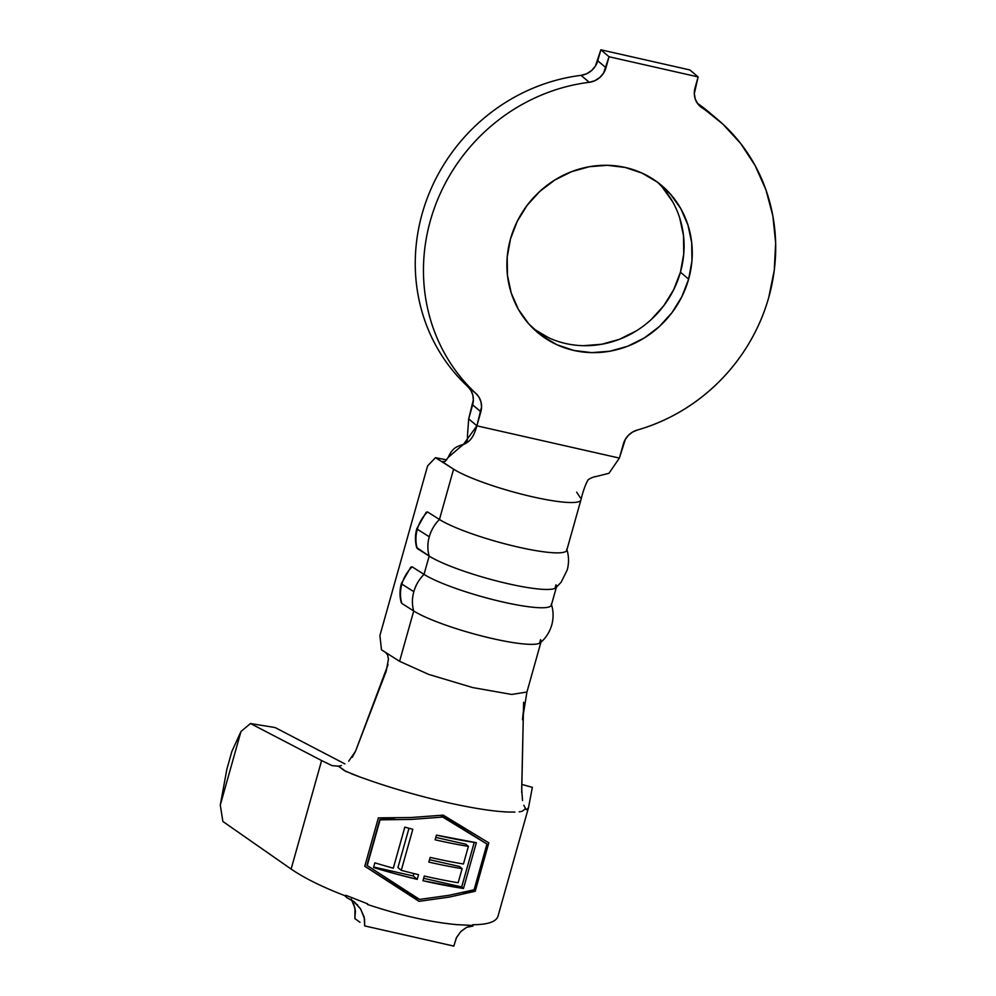 <?xml version="1.0" encoding="UTF-8"?>
<svg xmlns="http://www.w3.org/2000/svg" width="996" height="996" viewBox="0 0 996 996"><rect width="100%" height="100%" fill="white"/><g stroke="black" fill="none" stroke-linecap="round" stroke-linejoin="round"><path stroke-width="1.49" d="M417.237 548.51A34.947 30.752 -57.6 0 1 417.324 529.212A5.777 0.884 -164.3 0 1 416.826 528.639A5.777 0.884 15.7 0 0 417.324 529.212A34.947 30.752 122.4 0 0 417.237 548.51L429.164 556.079A34.947 30.752 -57.6 0 1 429.251 536.782L417.324 529.212L429.251 536.782A34.947 30.752 122.4 0 0 429.164 556.079L424.022 574.381A69.247 10.62 15.7 0 0 497.49 600.737A69.247 10.62 15.7 0 0 551.348 605.145L556.49 586.856A69.247 10.62 -164.3 0 1 502.644 582.448A69.247 10.62 -164.3 0 1 429.164 556.079L416.639 547.514C414.996 541.326 415.046 535.039 416.826 528.652L426.101 512.417L427.521 511.919L439.448 519.489A69.247 10.62 15.7 0 0 512.928 545.845A69.247 10.62 15.7 0 0 566.774 550.253L580.917 499.93A69.247 10.62 -164.3 0 1 527.071 495.522A69.247 10.62 -164.3 0 1 453.591 469.166L439.448 519.489L453.591 469.166A69.247 10.62 15.7 0 0 526.909 495.485A69.247 10.62 15.7 0 0 580.905 499.98M410.825 567.16L412.095 566.811L410.676 567.309L401.388 583.544C399.62 589.943 399.558 596.231 401.214 602.406L401.799 603.414A34.947 30.752 -57.6 0 1 401.886 584.104A5.777 0.884 -164.3 0 1 401.4 583.532A5.777 0.884 15.7 0 0 401.886 584.104A34.947 30.752 122.4 0 0 401.799 603.414L413.726 610.984A34.947 30.752 -57.6 0 1 413.826 591.674L401.886 584.104L413.826 591.674A34.947 30.752 122.4 0 0 413.726 610.984L399.583 661.307L428.753 674.429L472.776 687.589L511.67 694.449L526.921 692.021M533.383 328.717A96.176 90.113 130.3 0 0 680.442 272.182L688.634 279.129A96.176 90.113 -49.7 0 1 537.379 332.315A96.176 90.113 -49.7 0 1 510.525 238.803L507.213 257.043L507.462 275.357L511.247 293.036L518.418 309.407L528.714 323.837L541.737 335.776L556.988 344.765L573.858 350.468L591.736 352.634L609.901 351.215L627.679 346.247L644.375 337.918L659.34 326.564L672.014 312.607L681.911 296.596L688.634 279.129L691.946 260.902L691.697 242.588L687.912 224.909L680.741 208.538L670.445 194.096L657.422 182.156L642.183 173.167L625.301 167.477L607.436 165.299L589.259 166.73L571.48 171.698L554.797 180.015L539.82 191.381L527.145 205.325L517.248 221.349L510.525 238.803A96.176 90.113 -49.7 0 1 661.792 185.617A96.176 90.113 -49.7 0 1 688.634 279.129L680.442 272.182L683.742 253.943L683.493 235.629L679.72 217.95M768.788 297.281A182.741 171.212 -49.7 0 1 637.191 430.073L632.522 432.09L628.476 435.252L625.339 439.336L619.388 458.085L476.897 425.827L481.566 406.791L480.968 401.861L479.076 397.354L476.038 393.594C463.899 382.327 453.703 369.441 445.461 354.937C437.207 340.433 431.256 324.908 427.583 308.374C423.923 291.828 422.69 274.946 423.898 257.727C425.118 240.509 428.716 223.664 434.704 207.193C440.693 190.722 448.835 175.296 459.106 160.929C469.39 146.549 481.379 133.825 495.099 122.745C508.807 111.664 523.684 102.675 539.708 95.803C555.718 88.918 572.239 84.423 589.246 82.307L594.799 80.738L599.729 77.564L603.576 73.094L609.054 56.76L698.121 76.916L694.312 93.636L695.32 99.214L697.997 104.107L722.797 124.052L740.626 143.436L755.13 165.56L765.949 189.887L772.846 215.846L775.647 242.825L774.278 270.19L768.788 297.281C764.393 312.943 758.043 327.858 749.751 342.039C741.46 356.219 731.525 369.155 719.946 380.846C708.368 392.536 695.557 402.558 681.513 410.912C667.457 419.266 652.691 425.653 637.191 430.073A19.235 18.028 -49.7 0 0 623.334 444.054L619.388 458.085L476.897 425.827L468.693 418.868L473.361 399.832L472.764 394.902L470.871 390.395L467.834 386.635C455.695 375.368 445.498 362.482 437.256 347.978C429.002 333.473 423.051 317.961 419.378 301.415C415.718 284.868 414.485 267.986 415.693 250.768C416.913 233.55 420.511 216.705 426.5 200.233C432.501 183.762 440.63 168.336 450.902 153.969C461.185 139.602 473.175 126.866 486.895 115.785C500.615 104.704 515.48 95.716 531.503 88.843C547.526 81.958 564.035 77.464 581.042 75.347L586.594 73.779L591.524 70.616L595.371 66.147L600.849 49.8L689.917 69.957L698.121 76.916L609.054 56.76L605.966 67.74L597.762 60.793L600.849 49.8L609.054 56.76L600.849 49.8L689.917 69.957L698.121 76.916L695.021 87.909A19.235 18.028 -49.7 0 0 700.4 106.609A19.235 18.028 -49.7 0 0 702.056 107.842A182.741 171.212 -49.7 0 1 717.767 119.607A182.741 171.212 -49.7 0 1 768.788 297.281M448.823 895.342L474.096 889.789L486.957 844.035L442.71 817.069L411.398 819.409L380.086 819.845L367.225 865.586L419.565 899.413L448.823 895.342L474.096 889.789L486.957 844.035L440.742 815.4L442.71 817.069L411.398 819.409L380.086 819.845L367.225 865.586L419.565 899.413L448.823 895.342M412.817 829.282L401.276 870.342A117.341 18.003 15.7 0 0 418.532 874.675L417.212 879.368A117.341 18.003 -164.3 0 1 373.537 867.541L374.857 862.847A117.341 18.003 15.7 0 0 393.296 868.188L404.824 827.128A117.341 18.003 15.7 0 0 412.817 829.282A117.341 18.003 -164.3 0 1 404.824 827.128L393.296 868.188A117.341 18.003 -164.3 0 1 374.857 862.847L373.537 867.541L395.412 873.816L417.212 879.368L418.532 874.675A117.341 18.003 -164.3 0 1 401.276 870.342L397.939 867.516L401.276 870.342L412.817 829.282M458.16 882.742L462.119 868.661A117.341 18.003 -164.3 0 1 428.84 862.088L430.16 857.394A117.341 18.003 15.7 0 0 463.439 863.98L468.381 846.376A117.341 18.003 -164.3 0 1 435.103 839.802L436.422 835.109A117.341 18.003 15.7 0 0 476.337 842.703L463.489 888.444A117.341 18.003 -164.3 0 1 422.989 880.725L424.308 876.032A117.341 18.003 15.7 0 0 458.16 882.742A117.341 18.003 -164.3 0 1 424.308 876.032L422.989 880.725L463.489 888.444L476.337 842.703L436.422 835.109L435.103 839.802A117.341 18.003 15.7 0 0 468.381 846.376L463.439 863.98A117.341 18.003 -164.3 0 1 430.16 857.394L428.84 862.088A117.341 18.003 15.7 0 0 462.119 868.661L458.16 882.742M456.442 924.612L471.469 925.396L456.442 924.612C430.073 922.109 400.38 915.386 367.375 904.443C400.38 915.386 430.073 922.109 456.442 924.612M346.347 897.359L354.352 901.928L360.428 908.663L364.138 916.955L364.735 926.043L364.536 918.773L360.639 908.975L353.493 901.243L346.347 897.359L345.786 895.28L367.599 903.82L367.387 904.443M291.118 869.06C304.552 878.248 322.741 887.212 345.687 895.977C322.741 887.212 304.552 878.248 291.118 869.06L222.867 821.463L220.29 805.067L226.851 769.273L231.881 751.407L226.851 769.273L220.29 805.067L240.982 731.475L220.29 805.067L222.867 821.463L291.118 869.06L321.608 760.571L332.017 765.613L321.608 760.571L291.118 869.06M351.476 773.805L360.004 777.017L344.716 770.867L338.478 766.235L332.017 765.613L338.615 766.21L332.017 765.613M510.45 812.064L510.164 812.064C480.321 811.566 418.32 797.522 368.308 779.943L367.798 779.768M519.177 811.827L520.609 811.603M521.643 811.416L522.464 811.105L521.643 811.416M526.797 809.711L525.552 808.59L522.464 811.105L525.552 808.59L523.796 805.254M528.565 807.42L532.35 787.35L528.565 807.42L526.809 809.723L528.503 807.669M472.677 924.724C488.065 924.649 496.518 921.711 498.062 915.922C496.518 921.711 488.065 924.649 472.677 924.724M364.773 866.259L378.38 817.865L410.775 817.529L443.245 815.139L488.812 842.865L475.204 891.258L449.283 897.085L419.017 901.343L364.773 866.259L419.017 901.343L449.283 897.085L475.204 891.258L488.812 842.865L443.245 815.139L410.775 817.529L378.38 817.865L364.773 866.259L414.66 897.645L419.017 901.343L414.66 897.645L364.773 866.246M580.942 499.843A69.247 10.62 -164.3 0 1 580.917 499.93C582.959 491.414 585.349 484.728 588.088 479.848L587.926 480.06C588.3 479.126 595.122 476.163 595.272 476.723M555.98 584.801L554.984 588.337L555.98 584.801A69.247 10.62 -164.3 0 1 556.49 586.856M576.672 492.173L580.407 497.875M540.554 639.693L539.558 643.242L540.554 639.693A69.247 10.62 -164.3 0 1 541.065 641.748A69.247 10.62 -164.3 0 1 487.206 637.34A69.247 10.62 -164.3 0 1 413.726 610.984L401.799 603.414M344.927 763.907L275.12 727.553L250.482 723.532L321.608 760.571L250.482 723.532L275.12 727.553L344.927 763.907M532.35 787.35L521.792 784.4L532.35 787.35M525.876 809.424L526.809 809.723L525.876 809.424M231.881 751.407L240.982 731.475L250.482 723.532L240.982 731.475L231.881 751.407M387.631 655.007L385.626 652.442L381.48 649.815L379.899 635.56L427.595 465.904L435.489 457.674L441.664 461.596L435.489 457.674L446.743 459.903L435.489 457.674L427.595 465.904L379.899 635.56L381.48 649.815L399.583 661.307L385.626 652.442L387.631 655.007L388.44 659.19L386.224 671.13L355.535 751.245L352.148 757.421M341.317 765.526L338.478 766.235L346.484 771.751M360.004 777.017L368.308 779.943M510.164 812.064L514.92 812.089M521.692 792.492L523.386 713.086M348.7 761.181L355.535 751.245L388.029 664.668M523.622 702.242L523.423 711.119M523.386 713.111L521.692 788.869L522.527 800.56M717.767 119.607L709.563 112.648A182.741 171.212 130.3 0 0 697.399 103.285L709.849 112.884M533.532 328.829L548.784 337.818M583.532 345.687L601.696 344.255L619.475 339.287L636.17 330.971M651.135 319.604L663.822 305.66L673.707 289.637L680.442 272.182A96.176 90.113 130.3 0 0 657.572 182.268M672.537 201.578L662.24 187.148M467.834 386.635L476.038 393.594A182.741 171.212 -49.7 0 1 434.704 207.193A182.741 171.212 -49.7 0 1 589.246 82.307L581.042 75.347A182.741 171.212 130.3 0 0 426.5 200.233A182.741 171.212 130.3 0 0 467.834 386.635L476.038 393.594A19.235 18.028 -49.7 0 1 480.844 411.796L476.897 425.827L468.693 418.868L472.639 404.837L480.844 411.796L472.639 404.837A19.235 18.028 130.3 0 0 467.834 386.635M698.906 105.178L702.056 107.842L698.906 105.178M468.693 418.868L467.46 435.762L468.693 418.868M448.287 457.289L463.538 444.278L476.897 425.827C469.004 453.915 456.915 437.132 448.287 457.289L445.112 461.422L441.676 461.609L453.591 469.166L442.647 461.995M595.259 476.723L608.942 473.312L619.388 458.085L608.942 473.312L595.259 476.723M399.583 661.307L413.726 610.984A69.247 10.62 15.7 0 0 481.155 635.834A69.247 10.62 15.7 0 0 539.421 643.304M551.373 604.335A69.247 10.62 -164.3 0 1 499.917 601.323A69.247 10.62 -164.3 0 1 424.022 574.381L412.095 566.811L424.022 574.381L429.164 556.079A69.247 10.62 15.7 0 0 496.593 580.942A69.247 10.62 15.7 0 0 554.847 588.399M426.251 512.268L427.521 511.919A34.947 30.752 122.4 0 0 417.324 529.212A34.947 30.752 -57.6 0 1 427.521 511.919L439.448 519.489A34.947 30.752 122.4 0 0 429.251 536.782A34.947 30.752 -57.6 0 1 439.448 519.489A69.247 10.62 -164.3 0 0 515.343 546.431A69.247 10.62 -164.3 0 0 566.811 549.443M424.022 574.381A34.947 30.752 122.4 0 0 413.826 591.674A34.947 30.752 -57.6 0 1 424.022 574.381M412.095 566.811A34.947 30.752 122.4 0 0 401.886 584.104A34.947 30.752 -57.6 0 1 412.095 566.811M353.642 903.733L355.448 911.004L354.837 918.586L360.004 922.308M364.748 925.931L453.803 946.088L364.748 925.931M466.576 927.326L460.936 931.422L456.33 937.883L453.79 946.2L456.517 937.51L460.812 931.559L466.576 927.326L473.038 926.043L468.269 926.641M357.066 904.443L357.639 905.065M354.875 918.424L355.024 908.252L351.215 899.027M344.666 895.578L345.525 896.487M581.042 75.347A19.235 18.028 130.3 0 0 597.762 60.793L605.966 67.74A19.235 18.028 -49.7 0 1 589.246 82.307L581.042 75.347M488.787 842.865L475.204 891.258L462.903 892.541L475.192 891.233L488.787 842.865M416.453 897.458L414.66 897.645L416.453 897.458M441.452 815.326L486.957 844.035L441.452 815.326M366.914 865.325L379.775 819.571L395.113 817.953L379.775 819.571L366.914 865.325M413.863 873.554L413.178 875.957L417.212 879.368L413.178 875.957L373.687 867.018L413.178 875.957L413.863 873.554M408.983 828.261L397.939 867.516L408.983 828.261M474.233 842.392L461.708 886.938L463.489 888.444L461.708 886.938L423.661 878.335L461.708 886.938L474.233 842.392M459.554 866.495L462.119 868.661L459.554 866.495L429.513 859.697L459.554 866.495M465.829 844.21L468.381 846.376L465.829 844.21L435.775 837.399L465.829 844.21M528.503 807.656L497.988 916.245M526.921 692.071L541.065 641.748M526.946 691.921L522.452 719.759L523.498 710.223M467.46 435.762C467.734 441.191 466.427 444.029 463.538 444.278M540.417 642.694C545.908 638.025 549.717 632.049 551.821 624.803C553.676 617.645 553.502 610.71 551.286 603.999M555.843 587.802L561.146 582.212L567.247 569.911C569.102 562.74 568.928 555.818 566.724 549.107"/></g></svg>
